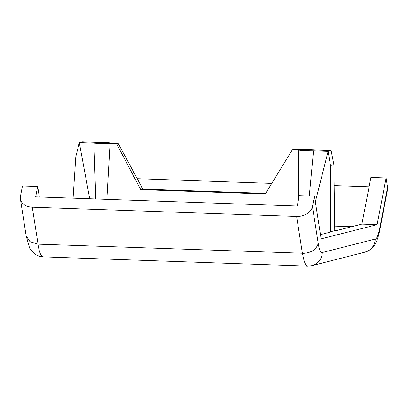 <?xml version="1.0" encoding="UTF-8"?>
<svg xmlns="http://www.w3.org/2000/svg" width="408" height="408" viewBox="0 0 408 408"><rect width="100%" height="100%" fill="white"/><g stroke="black" fill="none" stroke-linecap="round" stroke-linejoin="round"><path stroke-width="0.61" d="M386.121 177.97L387.6 187.456L379.807 227.843L379.761 230.025C377.946 240.169 374.575 245.244 374.049 245.759L369.572 250.109L364.844 252.205L311.916 265.659A14.061 13.831 75.7 0 0 322.289 252.516A35.154 6.105 92 0 1 318.23 243.489L312.462 206.55L314.466 196.182L321.132 238.864L377.114 224.635L386.121 177.97L370.897 177.439L361.891 224.104L377.114 224.635M137.205 178.694L271.748 183.401M334.167 185.589L369.087 186.808M379.772 230.03L387.569 189.633A14.061 9.282 -169.1 0 0 387.6 187.456M312.462 206.55A14.061 10.276 171.1 0 1 296.626 216.439L32.293 207.188A14.061 10.276 171.1 0 1 20.4 198.987A14.061 10.276 171.1 0 1 20.456 196.335L22.455 185.966L37.679 186.497L39.316 196.993M37.679 186.497L35.675 196.865L297.238 206.02L299.243 195.651L314.466 196.182M320.469 234.631L331.877 231.729L330.704 231.688L330.49 165.536L328.103 151.353L331.112 150.588L316.531 150.078A10.547 0.525 -178.5 0 0 300.375 149.721L293.837 149.491L292.281 149.889L265.261 193.989L140.704 189.633L116.591 143.744L118.147 143.346L111.608 143.116A10.547 0.525 -178.5 0 0 96.9 142.392L82.324 141.882L79.315 142.647L89.694 198.757M116.591 143.744L110.053 143.514A10.547 0.525 -178.5 0 1 93.896 143.157L79.315 142.647L75.817 156.621L73.078 198.176M315.343 201.812L328.103 151.353L313.522 150.843A10.547 0.525 -178.5 0 1 298.814 150.119L292.281 149.889M331.112 150.588L333.871 164.674L334.744 230.663L335.922 230.704L361.891 224.104M110.053 143.514L106.85 199.359M298.814 150.119L298.457 199.711M118.147 143.346L142.81 189.098L265.623 193.392M334.744 230.663L330.704 231.688M26.189 235.951L29.983 241.664L37.929 244.152L302.369 253.225L296.626 216.439M37.929 244.152C39.372 252.991 41.31 257.213 43.753 256.821M26.173 235.951L29.386 247.274C29.259 247.967 30.967 250.104 34.522 253.684C37.046 255.627 39.969 256.688 43.279 256.867L307.688 266.118L311.916 265.659M302.369 253.225L302.532 253.409C303.98 262.247 305.827 266.465 308.086 266.067M313.522 150.843L309.279 195.998M93.896 143.157L95.793 198.971M142.81 189.098L140.704 189.633M333.871 164.674L330.49 165.536M379.807 227.843A35.154 6.105 92 0 1 375.217 239.062L322.289 252.516M334.688 226.098L351.701 226.69M375.217 239.062A14.061 13.831 75.7 0 1 364.844 252.205M302.532 253.409C310.993 253.036 316.225 249.727 318.23 243.489M38.036 243.974L32.293 207.188M26.168 235.936L20.4 198.987"/></g></svg>
